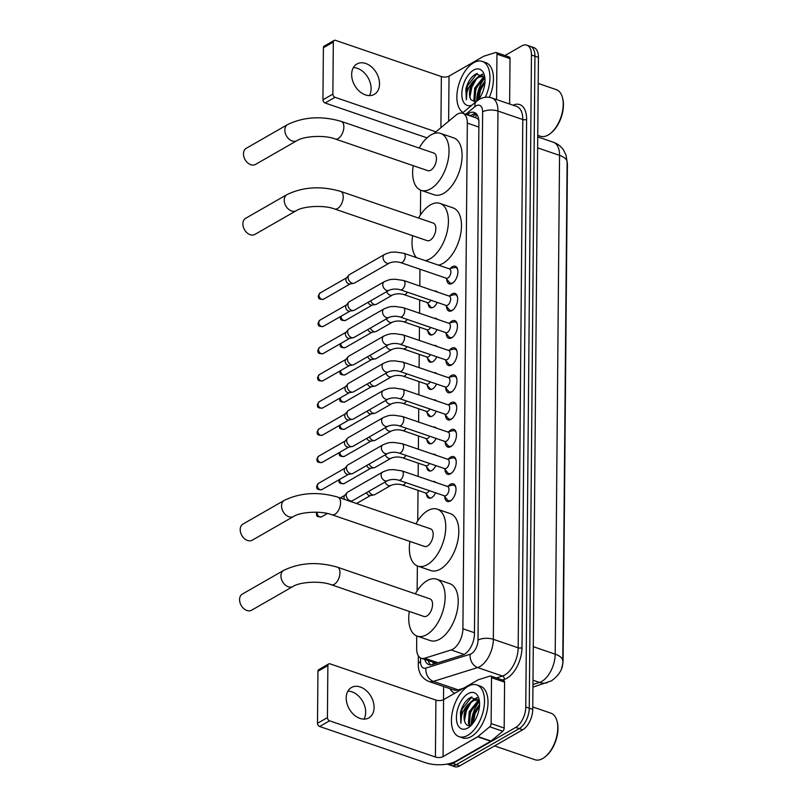 <?xml version="1.0" encoding="UTF-8"?>
<svg xmlns="http://www.w3.org/2000/svg" width="807" height="807" viewBox="0 0 807 807"><rect width="100%" height="100%" fill="white"/><g stroke="black" fill="none" stroke-linecap="round" stroke-linejoin="round"><path stroke-width="1.21" d="M437.253 302.413A8.756 4.731 108.9 0 1 433.278 307.296A8.756 4.731 108.9 0 1 430.514 307.719A8.756 4.731 108.9 0 1 428.134 303.886M437.011 329.609A8.756 4.731 108.9 0 1 433.046 334.491A8.756 4.731 108.9 0 1 430.282 334.915A8.756 4.731 108.9 0 1 427.902 331.082M436.779 356.805A8.756 4.731 108.9 0 1 432.804 361.687A8.756 4.731 108.9 0 1 430.04 362.111A8.756 4.731 108.9 0 1 427.66 358.278M436.537 384.001A8.756 4.731 108.9 0 1 432.572 388.893A8.756 4.731 108.9 0 1 429.808 389.317A8.756 4.731 108.9 0 1 427.428 385.474M436.305 411.207A8.756 4.731 108.9 0 1 432.33 416.089A8.756 4.731 108.9 0 1 429.566 416.513A8.756 4.731 108.9 0 1 427.185 412.68M436.062 438.403A8.756 4.731 108.9 0 1 432.098 443.285A8.756 4.731 108.9 0 1 429.334 443.709A8.756 4.731 108.9 0 1 426.943 439.876M435.83 465.599A8.756 4.731 108.9 0 1 431.856 470.481A8.756 4.731 108.9 0 1 429.092 470.915A8.756 4.731 108.9 0 1 426.711 467.071M435.588 492.805A8.756 4.731 108.9 0 1 431.624 497.687A8.756 4.731 108.9 0 1 428.86 498.111A8.756 4.731 108.9 0 1 426.469 494.277M450.245 268.499A9.311 5.034 108.9 0 1 452.334 266.703A9.311 5.034 108.9 0 1 455.279 266.249A9.311 5.034 108.9 0 1 457.67 274.229A9.311 5.034 108.9 0 1 452.192 283.418A9.311 5.034 108.9 0 1 449.257 283.872A9.311 5.034 108.9 0 1 446.644 279.01M450.003 295.695A9.311 5.034 108.9 0 1 452.102 293.899A9.311 5.034 108.9 0 1 455.037 293.445A9.311 5.034 108.9 0 1 457.428 301.425A9.311 5.034 108.9 0 1 451.96 310.614A9.311 5.034 108.9 0 1 449.015 311.068A9.311 5.034 108.9 0 1 446.412 306.206M449.771 322.901A9.311 5.034 108.9 0 1 451.859 321.105A9.311 5.034 108.9 0 1 454.805 320.651A9.311 5.034 108.9 0 1 457.196 328.631A9.311 5.034 108.9 0 1 451.718 337.81A9.311 5.034 108.9 0 1 448.773 338.264A9.311 5.034 108.9 0 1 446.17 333.402M449.529 350.097A9.311 5.034 108.9 0 1 451.627 348.301A9.311 5.034 108.9 0 1 454.563 347.847A9.311 5.034 108.9 0 1 456.954 355.826A9.311 5.034 108.9 0 1 451.476 365.016A9.311 5.034 108.9 0 1 448.541 365.47A9.311 5.034 108.9 0 1 445.938 360.608M449.297 377.293A9.311 5.034 108.9 0 1 451.385 375.497A9.311 5.034 108.9 0 1 454.331 375.043A9.311 5.034 108.9 0 1 456.712 383.022A9.311 5.034 108.9 0 1 451.244 392.212A9.311 5.034 108.9 0 1 448.299 392.666A9.311 5.034 108.9 0 1 445.696 387.804M449.055 404.499A9.311 5.034 108.9 0 1 451.153 402.703A9.311 5.034 108.9 0 1 454.089 402.249A9.311 5.034 108.9 0 1 456.48 410.218A9.311 5.034 108.9 0 1 451.002 419.408A9.311 5.034 108.9 0 1 448.067 419.862A9.311 5.034 108.9 0 1 445.464 415M448.823 431.695A9.311 5.034 108.9 0 1 450.911 429.899A9.311 5.034 108.9 0 1 453.857 429.445A9.311 5.034 108.9 0 1 456.237 437.424A9.311 5.034 108.9 0 1 450.77 446.614A9.311 5.034 108.9 0 1 447.824 447.068A9.311 5.034 108.9 0 1 445.222 442.206M448.581 458.89A9.311 5.034 108.9 0 1 450.679 457.095A9.311 5.034 108.9 0 1 453.615 456.641A9.311 5.034 108.9 0 1 456.005 464.62A9.311 5.034 108.9 0 1 450.528 473.81A9.311 5.034 108.9 0 1 447.592 474.264A9.311 5.034 108.9 0 1 444.99 469.402M448.349 486.086A9.311 5.034 108.9 0 1 450.437 484.291A9.311 5.034 108.9 0 1 453.383 483.847A9.311 5.034 108.9 0 1 455.763 491.816A9.311 5.034 108.9 0 1 450.296 501.006A9.311 5.034 108.9 0 1 447.35 501.46A9.311 5.034 108.9 0 1 444.748 496.598M416.745 635.946L416.644 648.414A16.412 8.867 -71.1 0 0 421.254 658.25A16.412 8.867 -71.1 0 0 424.714 658.219L451.133 649.958A16.412 8.867 -71.1 0 0 452.848 649.201A16.412 8.867 -71.1 0 0 462.905 628.774L467.324 123.108A16.412 8.867 -71.1 0 0 462.704 113.273A16.412 8.867 -71.1 0 0 455.794 115.29L433.823 133.589M476.574 118.094L477.794 119.053A16.412 8.867 108.9 0 1 478.854 120.465M561.591 668.105A14.768 7.979 -71.1 0 0 563.094 660.065L567.422 165.183A14.768 7.979 -71.1 0 0 567.119 161.814M421.254 658.25L436.365 663.273M420.639 190.159L420.427 215.035M419.953 269.205L419.801 286.031M419.68 299.962L419.569 313.227M419.448 327.168L419.327 340.433M419.206 354.364L419.085 367.629M418.964 381.56L418.853 394.825M418.732 408.756L418.611 422.031M418.49 435.962L418.379 449.227M418.258 463.157L418.137 476.423M418.016 490.353L417.754 520.797M417.36 565.939L417.138 590.815M432.956 481.486A8.756 4.731 108.9 0 1 434.519 481.547A8.756 4.731 108.9 0 1 435.8 482.465M433.188 454.291A8.756 4.731 108.9 0 1 434.761 454.351A8.756 4.731 108.9 0 1 436.032 455.269M433.43 427.095A8.756 4.731 108.9 0 1 434.993 427.145A8.756 4.731 108.9 0 1 436.274 428.063M433.662 399.899A8.756 4.731 108.9 0 1 435.235 399.949A8.756 4.731 108.9 0 1 436.506 400.867M433.904 372.693A8.756 4.731 108.9 0 1 435.467 372.753A8.756 4.731 108.9 0 1 436.748 373.671M434.136 345.497A8.756 4.731 108.9 0 1 435.709 345.557A8.756 4.731 108.9 0 1 436.98 346.465M434.378 318.301A8.756 4.731 108.9 0 1 435.941 318.351A8.756 4.731 108.9 0 1 437.223 319.269M434.61 291.095A8.756 4.731 108.9 0 1 436.183 291.156A8.756 4.731 108.9 0 1 437.455 292.073M504.99 55.532L521.655 45.969A16.412 8.867 108.9 0 1 526.84 45.172L530.33 46.362A16.412 8.867 108.9 0 1 534.94 56.197L529.251 708.193A16.412 8.867 108.9 0 1 519.194 728.61L456.318 764.663A16.412 8.867 108.9 0 1 451.133 765.46A16.412 8.867 108.9 0 0 456.318 764.663L519.194 728.61A16.412 8.867 108.9 0 0 529.251 708.193L534.94 56.197A16.412 8.867 108.9 0 0 530.33 46.362L533.81 47.563A16.412 8.867 108.9 0 1 538.43 57.398L532.741 709.383A16.412 8.867 108.9 0 1 522.684 729.8L459.808 765.853A16.412 8.867 108.9 0 1 454.623 766.65L447.653 764.269A16.412 8.867 108.9 0 1 447.189 764.078M424.775 659.45A16.412 8.867 -71.1 0 0 428.84 664.575A16.412 8.867 -71.1 0 0 432.3 664.544L462.673 655.052A16.412 8.867 -71.1 0 0 464.398 654.285A16.412 8.867 -71.1 0 0 474.455 633.868L478.914 122.301A16.412 8.867 -71.1 0 0 474.304 112.466A16.412 8.867 -71.1 0 0 467.394 114.473L467.051 114.765M476.735 101.157A21.88 11.823 108.9 0 1 484.765 78.087A21.88 11.823 108.9 0 0 476.735 101.157M471.298 725.17A21.88 11.823 108.9 0 1 479.318 701.596A21.88 11.823 108.9 0 0 471.298 725.17M526.84 45.172A16.412 8.867 108.9 0 1 531.46 55.007L525.771 706.993A16.412 8.867 108.9 0 1 515.713 727.42L452.838 763.472A16.412 8.867 108.9 0 1 447.653 764.269M443.517 699.699L443.628 686.505M470.531 115.956L470.874 115.663A16.412 8.867 108.9 0 1 475.928 113.394M430.696 664.837A16.412 8.867 108.9 0 1 428.265 660.651M347.908 691.105A17.502 12.549 -119.8 0 1 365.682 712.288A17.502 12.549 -119.8 0 1 363.977 719.128M346.203 697.934A17.502 12.549 60.2 0 0 354.041 714.851A17.502 12.549 60.2 0 0 368.849 717.897A17.502 12.549 60.2 0 0 374.085 707.477A17.502 12.549 60.2 0 0 366.247 690.56A17.502 12.549 60.2 0 0 351.438 687.524A17.502 12.549 60.2 0 0 346.203 697.934M491.513 677.668A2.734 1.473 -71.1 0 0 490.747 676.034L503.81 680.503A2.734 1.473 108.9 0 1 504.587 682.137L491.513 677.668L491.12 723.576L504.183 728.045A2.734 1.473 108.9 0 1 502.791 731.243L491.039 741.038A2.734 1.473 108.9 0 1 490.757 741.24L456.147 761.082A21.88 9.644 0.5 0 1 425.491 762.706L319.653 726.502A2.734 1.957 -119.8 0 1 317.494 723.304L327.42 717.615A2.734 1.957 60.2 0 0 329.579 720.812L435.417 757.016A5.467 2.411 -179.5 0 0 443.083 756.613L477.683 736.771A2.734 1.473 -71.1 0 0 477.976 736.569L489.728 726.774A2.734 1.473 -71.1 0 0 491.12 723.576M504.587 682.137L504.183 728.045M490.747 676.034A2.734 1.473 -71.1 0 0 490.172 676.034L478.47 679.696A2.734 1.473 -71.1 0 0 478.188 679.817L443.578 699.659A5.467 2.411 -179.5 0 1 435.911 700.062L330.073 663.858A2.734 1.957 60.2 0 0 328.691 663.939A2.734 1.957 60.2 0 0 327.874 665.573L317.948 671.263L317.494 723.304M317.948 671.263A2.734 1.957 -119.8 0 1 318.765 669.639L328.691 663.939M327.874 665.573L327.42 717.615M532.761 706.962L550.858 713.146A24.613 13.295 108.9 0 1 557.072 721.347L557.314 722.315A23.524 12.71 108.9 0 1 545.643 756.441L544.856 757.067A24.613 13.295 108.9 0 1 542.697 758.53A24.613 13.295 108.9 0 1 534.92 759.73L494.56 745.92M557.072 721.347A24.613 13.295 108.9 0 1 544.856 757.067M468.191 686.263A27.347 14.778 108.9 0 1 476.826 684.931A27.347 14.778 108.9 0 1 483.837 708.375A27.347 14.778 108.9 0 1 467.757 735.359A27.347 14.778 108.9 0 1 459.122 736.69A27.347 14.778 108.9 0 1 452.112 713.257A27.347 14.778 108.9 0 1 468.191 686.263M476.826 684.931L480.316 686.132A27.347 14.778 108.9 0 1 487.327 709.565A27.347 14.778 108.9 0 1 471.248 736.559A27.347 14.778 108.9 0 1 462.613 737.88L459.122 736.69M469.805 725.644L468.433 723.687L469.26 711.663L477.209 701.666L479.358 700.94L470.652 697.369C465.851 700.113 462.441 705.116 460.434 712.399L460.888 723.284C460.303 717.03 462.603 710.856 467.788 704.783A13.679 7.384 108.9 0 0 465.457 723.173C466.91 725.786 469.018 726.371 471.792 724.918M467.828 727.995A19.146 10.34 108.9 0 1 456.399 717.453A19.146 10.34 108.9 0 1 468.131 693.627A19.146 10.34 108.9 0 1 479.015 699.074A19.146 10.34 108.9 0 1 469.513 726.855A19.146 10.34 108.9 0 1 467.828 727.995M479.439 701.555L478.299 702.04L470.35 712.026L469.523 724.061L470.39 725.513M479.489 705.893L474.708 713.519L473.225 722.941M479.55 704.481L473.618 713.146L472.398 724M479.005 700.153L477.552 699.639L472.852 700.173L467.788 704.783M478.087 699.861L473.941 700.547C467.031 703.563 462.129 718.079 465.457 723.173M479.217 700.597L477.552 699.639M478.854 700.315L476.766 701.898M477.028 697.662L472.408 700.415M479.408 705.974L475.071 713.731L473.265 722.89M479.227 700.617L478.45 701.152M475.051 704.491L470.723 712.248L468.907 721.72M477.341 697.924L474.092 699.659M470.703 702.998L466.365 710.755L464.55 720.227M471.813 696.905L462.007 709.262L460.888 723.284M242.362 594.063A9.301 6.668 60.2 0 0 239.578 599.601A9.301 6.668 60.2 0 0 243.744 608.589A9.301 6.668 60.2 0 0 251.613 610.203L292.981 586.487A9.301 6.668 -119.8 0 1 285.113 584.873A9.301 6.668 -119.8 0 1 280.947 575.885A9.301 6.668 -119.8 0 1 283.731 570.347L242.362 594.063M292.981 586.487C299.639 581.978 320.47 580.505 331.334 584.772L423.927 616.447A9.301 5.024 -71.1 0 0 426.863 615.993A9.301 5.024 -71.1 0 0 432.33 606.814A9.301 5.024 -71.1 0 0 429.949 598.855L337.356 567.17C317.877 561.521 300.002 562.58 283.731 570.347M415.323 593.851A30.091 16.251 108.9 0 1 427.175 580.647A30.091 16.251 108.9 0 1 436.678 579.184A30.091 16.251 108.9 0 1 444.385 604.957A30.091 16.251 108.9 0 1 426.701 634.655A30.091 16.251 108.9 0 1 417.199 636.118A30.091 16.251 108.9 0 1 409.3 611.444M436.678 579.184L449.741 583.653A30.091 16.251 108.9 0 1 457.458 609.426A30.091 16.251 108.9 0 1 439.775 639.124A30.091 16.251 108.9 0 1 430.272 640.587L417.199 636.118M242.978 524.056A9.301 6.668 60.2 0 0 240.193 529.594A9.301 6.668 60.2 0 0 244.36 538.582A9.301 6.668 60.2 0 0 252.228 540.196L293.587 516.48A9.301 6.668 -119.8 0 1 285.728 514.866A9.301 6.668 -119.8 0 1 281.562 505.878A9.301 6.668 -119.8 0 1 284.336 500.34L242.978 524.056M293.587 516.48C300.244 511.971 321.075 510.498 331.939 514.765L424.543 546.44A9.301 5.024 -71.1 0 0 427.478 545.986A9.301 5.024 -71.1 0 0 432.945 536.806A9.301 5.024 -71.1 0 0 430.565 528.837L337.962 497.162C318.493 491.503 300.618 492.563 284.336 500.34M415.938 523.834A30.091 16.251 108.9 0 1 427.791 510.639A30.091 16.251 108.9 0 1 437.293 509.177A30.091 16.251 108.9 0 1 445 534.95A30.091 16.251 108.9 0 1 427.317 564.638A30.091 16.251 108.9 0 1 417.814 566.111A30.091 16.251 108.9 0 1 409.916 541.436M437.293 509.177L450.356 513.645A30.091 16.251 108.9 0 1 458.063 539.419A30.091 16.251 108.9 0 1 440.38 569.106A30.091 16.251 108.9 0 1 430.877 570.579L417.814 566.111M245.641 218.294A9.301 6.668 60.2 0 0 242.867 223.821A9.301 6.668 60.2 0 0 247.023 232.809A9.301 6.668 60.2 0 0 254.891 234.423L296.26 210.708A9.301 6.668 -119.8 0 1 288.392 209.094A9.301 6.668 -119.8 0 1 284.225 200.106A9.301 6.668 -119.8 0 1 287.01 194.578L245.641 218.294M296.26 210.708C302.918 206.199 323.748 204.736 334.612 208.993L427.206 240.668A9.301 5.024 -71.1 0 0 430.141 240.224A9.301 5.024 -71.1 0 0 435.609 231.044A9.301 5.024 -71.1 0 0 433.228 223.075L340.635 191.4C321.156 185.741 303.281 186.8 287.01 194.578M418.601 218.072A30.091 16.251 108.9 0 1 430.454 204.867A30.091 16.251 108.9 0 1 439.956 203.404A30.091 16.251 108.9 0 1 447.663 229.188A30.091 16.251 108.9 0 1 429.98 258.876A30.091 16.251 108.9 0 1 425.339 260.641M439.956 203.404L453.02 207.873A30.091 16.251 108.9 0 1 460.736 233.657A30.091 16.251 108.9 0 1 443.053 263.344A30.091 16.251 108.9 0 1 438.403 265.12M416.452 257.604A30.091 16.251 108.9 0 1 412.579 235.664M246.256 148.286A9.301 6.668 60.2 0 0 243.472 153.814A9.301 6.668 60.2 0 0 247.638 162.802A9.301 6.668 60.2 0 0 255.506 164.416L296.865 140.7A9.301 6.668 -119.8 0 1 289.007 139.086A9.301 6.668 -119.8 0 1 284.841 130.098A9.301 6.668 -119.8 0 1 287.615 124.56L246.256 148.286M296.865 140.7C303.523 136.191 324.353 134.719 335.218 138.986L427.821 170.66A9.301 5.024 -71.1 0 0 430.756 170.206A9.301 5.024 -71.1 0 0 436.224 161.027A9.301 5.024 -71.1 0 0 433.843 153.068L341.24 121.393C321.771 115.734 303.896 116.793 287.615 124.56M419.216 148.064A30.091 16.251 108.9 0 1 431.069 134.86A30.091 16.251 108.9 0 1 440.572 133.397A30.091 16.251 108.9 0 1 448.278 159.171A30.091 16.251 108.9 0 1 430.595 188.868A30.091 16.251 108.9 0 1 421.093 190.331A30.091 16.251 108.9 0 1 413.194 165.657M440.572 133.397L453.635 137.866A30.091 16.251 108.9 0 1 461.342 163.639A30.091 16.251 108.9 0 1 443.658 193.337A30.091 16.251 108.9 0 1 434.156 194.8L421.093 190.331M444.001 495.68L447.381 499.846A8.201 4.428 -71.1 0 0 448.581 500.713A8.201 4.428 -71.1 0 0 451.174 500.31A8.201 4.428 -71.1 0 0 451.557 500.068M455.854 487.519A8.201 4.428 -71.1 0 0 453.897 485.189A8.201 4.428 -71.1 0 0 452.404 485.138L447.189 486.359M445.968 495.579A4.923 2.663 -71.1 0 0 448.863 490.717A4.923 2.663 -71.1 0 0 447.603 486.5L401.957 470.885A4.923 2.663 -71.1 0 1 403.339 473.568A4.923 2.663 -71.1 0 1 400.322 479.963A4.923 2.663 -71.1 0 1 398.769 480.205L444.415 495.821A4.923 2.663 -71.1 0 0 445.968 495.579M382.589 472.095A4.923 3.531 -119.8 0 0 381.126 474.748A4.923 3.531 -119.8 0 0 381.116 475.02A4.923 3.531 -119.8 0 0 383.325 479.782A4.923 3.531 -119.8 0 0 387.481 480.629L352.609 500.633A4.923 3.531 -119.8 0 1 351.741 500.935A4.923 3.531 -119.8 0 1 350.117 500.784A4.923 3.531 -119.8 0 1 346.233 495.024A4.923 3.531 -119.8 0 1 347 492.684A4.923 3.531 -119.8 0 1 347.706 492.088L382.589 472.095C390.285 468.817 389.811 470.098 393.413 469.593L401.957 470.885M344.579 499.432A3.551 2.552 -119.8 0 1 344.014 497.294A3.551 2.552 -119.8 0 1 344.569 495.599L347 492.684M444.243 468.484L447.613 472.64A8.201 4.428 -71.1 0 0 448.823 473.517A8.201 4.428 -71.1 0 0 451.416 473.114A8.201 4.428 -71.1 0 0 451.799 472.872M456.086 460.313A8.201 4.428 -71.1 0 0 454.129 457.983A8.201 4.428 -71.1 0 0 452.646 457.942L447.431 459.163M446.21 468.383A4.923 2.663 -71.1 0 0 449.106 463.521A4.923 2.663 -71.1 0 0 447.845 459.304L402.199 443.689A4.923 2.663 -71.1 0 1 403.581 446.362A4.923 2.663 -71.1 0 1 400.565 452.767A4.923 2.663 -71.1 0 1 399.011 453.009L444.657 468.625A4.923 2.663 -71.1 0 0 446.21 468.383M382.821 444.889A4.923 3.531 -119.8 0 0 381.368 447.552A4.923 3.531 -119.8 0 0 381.358 447.824A4.923 3.531 -119.8 0 0 383.557 452.576A4.923 3.531 -119.8 0 0 387.723 453.433L352.841 473.437A4.923 3.531 -119.8 0 1 351.973 473.739A4.923 3.531 -119.8 0 1 350.359 473.578A4.923 3.531 -119.8 0 1 346.475 467.818A4.923 3.531 -119.8 0 1 347.242 465.488A4.923 3.531 -119.8 0 1 347.948 464.893L382.821 444.889C390.527 441.611 390.053 442.902 393.655 442.397L402.199 443.689M351.973 473.739L348.231 474.365A3.551 2.552 -119.8 0 1 347.06 474.254A3.551 2.552 -119.8 0 1 344.256 470.088A3.551 2.552 -119.8 0 1 344.811 468.403L347.242 465.488M444.475 441.278L447.855 445.444A8.201 4.428 -71.1 0 0 449.055 446.311A8.201 4.428 -71.1 0 0 451.648 445.918A8.201 4.428 -71.1 0 0 452.031 445.676M456.328 433.117A8.201 4.428 -71.1 0 0 454.371 430.787A8.201 4.428 -71.1 0 0 452.878 430.736L447.663 431.967M446.442 441.187A4.923 2.663 -71.1 0 0 449.338 436.325A4.923 2.663 -71.1 0 0 448.077 432.108L402.431 416.493A4.923 2.663 -71.1 0 1 403.813 419.166A4.923 2.663 -71.1 0 1 400.807 425.571A4.923 2.663 -71.1 0 1 399.243 425.803L444.889 441.419A4.923 2.663 -71.1 0 0 446.442 441.187M383.063 417.693A4.923 3.531 -119.8 0 0 381.6 420.346A4.923 3.531 -119.8 0 0 381.59 420.629A4.923 3.531 -119.8 0 0 383.799 425.38A4.923 3.531 -119.8 0 0 387.955 426.237L353.083 446.231A4.923 3.531 -119.8 0 1 352.215 446.543A4.923 3.531 -119.8 0 1 350.591 446.382A4.923 3.531 -119.8 0 1 346.707 440.622A4.923 3.531 -119.8 0 1 347.474 438.282A4.923 3.531 -119.8 0 1 348.18 437.697L383.063 417.693C390.759 414.415 390.285 415.696 393.887 415.202L402.431 416.493M352.215 446.543L348.463 447.169A3.551 2.552 -119.8 0 1 347.292 447.048A3.551 2.552 -119.8 0 1 344.488 442.892A3.551 2.552 -119.8 0 1 345.043 441.207L347.474 438.282M444.718 414.082L448.087 418.248A8.201 4.428 -71.1 0 0 449.297 419.115A8.201 4.428 -71.1 0 0 451.89 418.722A8.201 4.428 -71.1 0 0 452.273 418.47M456.57 405.921A8.201 4.428 -71.1 0 0 454.603 403.591A8.201 4.428 -71.1 0 0 453.12 403.54L447.905 404.761M446.685 413.981A4.923 2.663 -71.1 0 0 449.58 409.129A4.923 2.663 -71.1 0 0 448.319 404.902L402.673 389.297A4.923 2.663 -71.1 0 1 404.055 391.97A4.923 2.663 -71.1 0 1 401.039 398.365A4.923 2.663 -71.1 0 1 399.485 398.608L445.131 414.223A4.923 2.663 -71.1 0 0 446.685 413.981M383.295 390.497A4.923 3.531 -119.8 0 0 381.842 393.15A4.923 3.531 -119.8 0 0 381.832 393.423A4.923 3.531 -119.8 0 0 384.031 398.184A4.923 3.531 -119.8 0 0 388.197 399.041L353.315 419.035A4.923 3.531 -119.8 0 1 352.447 419.337A4.923 3.531 -119.8 0 1 350.833 419.186A4.923 3.531 -119.8 0 1 346.949 413.426A4.923 3.531 -119.8 0 1 347.716 411.086A4.923 3.531 -119.8 0 1 348.422 410.491L383.295 390.497C391.002 387.219 390.527 388.5 394.129 387.996L402.673 389.297M352.447 419.337L348.705 419.973A3.551 2.552 -119.8 0 1 347.535 419.852A3.551 2.552 -119.8 0 1 344.73 415.696A3.551 2.552 -119.8 0 1 345.285 414.001L347.716 411.086M444.95 386.886L448.329 391.042A8.201 4.428 -71.1 0 0 449.529 391.92A8.201 4.428 -71.1 0 0 452.122 391.516A8.201 4.428 -71.1 0 0 452.505 391.274M456.802 378.725A8.201 4.428 -71.1 0 0 454.845 376.395A8.201 4.428 -71.1 0 0 453.352 376.344L448.137 377.565M446.927 386.785A4.923 2.663 -71.1 0 0 449.812 381.923A4.923 2.663 -71.1 0 0 448.551 377.706L402.905 362.091A4.923 2.663 -71.1 0 1 404.287 364.774A4.923 2.663 -71.1 0 1 401.281 371.17A4.923 2.663 -71.1 0 1 399.717 371.412L445.363 387.027A4.923 2.663 -71.1 0 0 446.927 386.785M383.537 363.291A4.923 3.531 -119.8 0 0 382.074 365.954A4.923 3.531 -119.8 0 0 382.064 366.227A4.923 3.531 -119.8 0 0 384.273 370.988A4.923 3.531 -119.8 0 0 388.439 371.835L353.557 391.839A4.923 3.531 -119.8 0 1 352.689 392.141A4.923 3.531 -119.8 0 1 351.065 391.98A4.923 3.531 -119.8 0 1 347.181 386.22A4.923 3.531 -119.8 0 1 347.948 383.89A4.923 3.531 -119.8 0 1 348.654 383.295L383.537 363.291C391.234 360.013 390.759 361.304 394.361 360.8L402.905 362.091M352.689 392.141L348.937 392.767A3.551 2.552 -119.8 0 1 347.767 392.656A3.551 2.552 -119.8 0 1 344.962 388.49A3.551 2.552 -119.8 0 1 345.517 386.805L347.948 383.89M445.192 359.68L448.561 363.846A8.201 4.428 -71.1 0 0 449.771 364.724A8.201 4.428 -71.1 0 0 452.364 364.32A8.201 4.428 -71.1 0 0 452.747 364.078M457.044 351.519A8.201 4.428 -71.1 0 0 455.077 349.189A8.201 4.428 -71.1 0 0 453.595 349.138L448.379 350.369M447.159 359.589A4.923 2.663 -71.1 0 0 450.054 354.727A4.923 2.663 -71.1 0 0 448.793 350.51L403.147 334.895A4.923 2.663 -71.1 0 1 404.529 337.568A4.923 2.663 -71.1 0 1 401.513 343.974A4.923 2.663 -71.1 0 1 399.959 344.216L445.605 359.821A4.923 2.663 -71.1 0 0 447.159 359.589M383.779 336.095A4.923 3.531 -119.8 0 0 382.316 338.748A4.923 3.531 -119.8 0 0 382.306 339.031A4.923 3.531 -119.8 0 0 384.505 343.782A4.923 3.531 -119.8 0 0 388.671 344.639L353.789 364.633A4.923 3.531 -119.8 0 1 352.921 364.946A4.923 3.531 -119.8 0 1 351.307 364.784A4.923 3.531 -119.8 0 1 347.424 359.024A4.923 3.531 -119.8 0 1 348.19 356.694A4.923 3.531 -119.8 0 1 348.896 356.099L383.779 336.095C391.476 332.817 391.002 334.098 394.603 333.604L403.147 334.895M352.921 364.946L349.179 365.571A3.551 2.552 -119.8 0 1 348.009 365.45A3.551 2.552 -119.8 0 1 345.204 361.294A3.551 2.552 -119.8 0 1 345.759 359.609L348.19 356.694M445.424 332.484L448.803 336.65A8.201 4.428 -71.1 0 0 450.003 337.518A8.201 4.428 -71.1 0 0 452.596 337.124A8.201 4.428 -71.1 0 0 452.979 336.882M457.276 324.323A8.201 4.428 -71.1 0 0 455.319 321.993A8.201 4.428 -71.1 0 0 453.827 321.943L448.611 323.173M447.401 332.383A4.923 2.663 -71.1 0 0 450.286 327.531A4.923 2.663 -71.1 0 0 449.025 323.314L403.379 307.699A4.923 2.663 -71.1 0 1 404.761 310.372A4.923 2.663 -71.1 0 1 401.755 316.778A4.923 2.663 -71.1 0 1 400.201 317.01L445.837 332.625A4.923 2.663 -71.1 0 0 447.401 332.383M384.011 308.899A4.923 3.531 -119.8 0 0 382.548 311.552A4.923 3.531 -119.8 0 0 382.538 311.825A4.923 3.531 -119.8 0 0 384.747 316.586A4.923 3.531 -119.8 0 0 388.913 317.444L354.031 337.437A4.923 3.531 -119.8 0 1 353.163 337.75A4.923 3.531 -119.8 0 1 351.539 337.588A4.923 3.531 -119.8 0 1 347.666 331.828A4.923 3.531 -119.8 0 1 348.432 329.488A4.923 3.531 -119.8 0 1 349.128 328.893L384.011 308.899C391.708 305.621 391.234 306.902 394.845 306.398L403.379 307.699M353.163 337.75L349.411 338.375A3.551 2.552 -119.8 0 1 348.241 338.254A3.551 2.552 -119.8 0 1 345.436 334.098A3.551 2.552 -119.8 0 1 345.991 332.413L348.432 329.488M445.666 305.288L449.035 309.454A8.201 4.428 -71.1 0 0 450.245 310.322A8.201 4.428 -71.1 0 0 452.838 309.918A8.201 4.428 -71.1 0 0 453.221 309.676M457.519 297.127A8.201 4.428 -71.1 0 0 455.552 294.797A8.201 4.428 -71.1 0 0 454.069 294.747L448.853 295.967M447.633 305.187A4.923 2.663 -71.1 0 0 450.528 300.325A4.923 2.663 -71.1 0 0 449.267 296.108L403.621 280.493A4.923 2.663 -71.1 0 1 405.003 283.176A4.923 2.663 -71.1 0 1 401.987 289.572A4.923 2.663 -71.1 0 1 400.433 289.814L446.079 305.429A4.923 2.663 -71.1 0 0 447.633 305.187M384.253 281.704A4.923 3.531 -119.8 0 0 382.79 284.357A4.923 3.531 -119.8 0 0 382.78 284.629A4.923 3.531 -119.8 0 0 384.979 289.39A4.923 3.531 -119.8 0 0 389.145 290.238L354.263 310.241A4.923 3.531 -119.8 0 1 353.395 310.544A4.923 3.531 -119.8 0 1 351.781 310.382A4.923 3.531 -119.8 0 1 347.898 304.632A4.923 3.531 -119.8 0 1 348.664 302.292A4.923 3.531 -119.8 0 1 349.37 301.697L384.253 281.704C391.95 278.425 391.476 279.706 395.077 279.202L403.621 280.493M353.395 310.544L349.653 311.169A3.551 2.552 -119.8 0 1 348.483 311.058A3.551 2.552 -119.8 0 1 345.678 306.902A3.551 2.552 -119.8 0 1 346.233 305.207L348.664 302.292M445.898 278.082L449.277 282.248A8.201 4.428 -71.1 0 0 450.477 283.126A8.201 4.428 -71.1 0 0 453.07 282.722A8.201 4.428 -71.1 0 0 453.453 282.48M457.751 269.921A8.201 4.428 -71.1 0 0 455.794 267.591A8.201 4.428 -71.1 0 0 454.301 267.541L449.085 268.771M447.875 277.991A4.923 2.663 -71.1 0 0 450.77 273.129A4.923 2.663 -71.1 0 0 449.499 268.913L403.863 253.297A4.923 2.663 -71.1 0 1 405.235 255.97A4.923 2.663 -71.1 0 1 402.229 262.376A4.923 2.663 -71.1 0 1 400.675 262.618L446.321 278.233A4.923 2.663 -71.1 0 0 447.875 277.991M384.485 254.498A4.923 3.531 -119.8 0 0 383.022 257.161A4.923 3.531 -119.8 0 0 383.012 257.433A4.923 3.531 -119.8 0 0 385.221 262.184A4.923 3.531 -119.8 0 0 389.388 263.042L354.505 283.045A4.923 3.531 -119.8 0 1 353.637 283.348A4.923 3.531 -119.8 0 1 352.013 283.186A4.923 3.531 -119.8 0 1 348.14 277.426A4.923 3.531 -119.8 0 1 348.906 275.096A4.923 3.531 -119.8 0 1 349.602 274.501L384.485 254.498C392.192 251.219 391.708 252.51 395.319 252.006L403.863 253.297M353.637 283.348L349.885 283.973A3.551 2.552 -119.8 0 1 348.715 283.862A3.551 2.552 -119.8 0 1 345.91 279.696A3.551 2.552 -119.8 0 1 346.465 278.012L348.906 275.096M385.02 482.041A4.923 3.531 -119.8 0 0 390.931 485.38C394.482 483.958 398.244 483.817 402.219 484.957L425.743 492.996A4.923 2.663 -71.1 0 0 427.296 492.754A4.923 2.663 -71.1 0 0 429.223 490.626M390.931 485.38L374.852 494.6A4.923 3.531 -119.8 0 1 373.984 494.913A4.923 3.531 -119.8 0 1 372.36 494.752A4.923 3.531 -119.8 0 1 368.94 491.261M373.984 494.913L370.231 495.538A3.551 2.552 -119.8 0 1 369.061 495.417A3.551 2.552 -119.8 0 1 366.499 492.663M425.329 492.855L428.699 497.021A8.201 4.428 -71.1 0 0 429.899 497.889A8.201 4.428 -71.1 0 0 430.928 498.01M385.262 454.845A4.923 3.531 -119.8 0 0 391.173 458.184C394.724 456.762 398.487 456.621 402.461 457.751L425.975 465.8A4.923 2.663 -71.1 0 0 427.528 465.558A4.923 2.663 -71.1 0 0 429.455 463.42M391.173 458.184L375.084 467.404A4.923 3.531 -119.8 0 1 374.216 467.707A4.923 3.531 -119.8 0 1 372.602 467.546A4.923 3.531 -119.8 0 1 369.182 464.065M374.216 467.707L370.474 468.332A3.551 2.552 -119.8 0 1 369.303 468.221A3.551 2.552 -119.8 0 1 366.741 465.468M425.561 465.659L428.931 469.825A8.201 4.428 -71.1 0 0 430.141 470.693A8.201 4.428 -71.1 0 0 431.17 470.814M385.494 427.649A4.923 3.531 -119.8 0 0 391.405 430.978C394.956 429.566 398.719 429.425 402.693 430.555L426.217 438.605A4.923 2.663 -71.1 0 0 427.771 438.362A4.923 2.663 -71.1 0 0 429.697 436.224M391.405 430.978L375.326 440.198A4.923 3.531 -119.8 0 1 374.458 440.511A4.923 3.531 -119.8 0 1 372.834 440.35A4.923 3.531 -119.8 0 1 369.414 436.869M374.458 440.511L370.706 441.136A3.551 2.552 -119.8 0 1 369.535 441.015A3.551 2.552 -119.8 0 1 366.973 438.262M425.803 438.453L429.173 442.619A8.201 4.428 -71.1 0 0 430.383 443.497A8.201 4.428 -71.1 0 0 431.402 443.618M385.736 400.443A4.923 3.531 -119.8 0 0 391.647 403.782C395.198 402.36 398.961 402.219 402.935 403.359L426.449 411.399A4.923 2.663 -71.1 0 0 428.003 411.156A4.923 2.663 -71.1 0 0 429.929 409.028M391.647 403.782L375.558 413.002A4.923 3.531 -119.8 0 1 374.69 413.315A4.923 3.531 -119.8 0 1 373.076 413.154A4.923 3.531 -119.8 0 1 369.656 409.674M374.69 413.315L370.948 413.941A3.551 2.552 -119.8 0 1 369.777 413.82A3.551 2.552 -119.8 0 1 367.215 411.066M426.035 411.257L429.415 415.423A8.201 4.428 -71.1 0 0 430.615 416.291A8.201 4.428 -71.1 0 0 431.644 416.412M385.968 373.248A4.923 3.531 -119.8 0 0 391.879 376.587C395.43 375.164 399.193 375.023 403.167 376.153L426.691 384.203A4.923 2.663 -71.1 0 0 428.245 383.961A4.923 2.663 -71.1 0 0 430.171 381.822M391.879 376.587L375.8 385.807A4.923 3.531 -119.8 0 1 374.932 386.109A4.923 3.531 -119.8 0 1 373.308 385.948A4.923 3.531 -119.8 0 1 369.888 382.468M374.932 386.109L371.18 386.735A3.551 2.552 -119.8 0 1 370.01 386.624A3.551 2.552 -119.8 0 1 367.447 383.87M426.278 384.061L429.647 388.228A8.201 4.428 -71.1 0 0 430.857 389.095A8.201 4.428 -71.1 0 0 431.876 389.216M386.21 346.052A4.923 3.531 -119.8 0 0 392.121 349.381C395.672 347.968 399.435 347.827 403.409 348.957L426.923 357.007A4.923 2.663 -71.1 0 0 428.477 356.765A4.923 2.663 -71.1 0 0 430.403 354.626M392.121 349.381L376.032 358.611A4.923 3.531 -119.8 0 1 375.164 358.913A4.923 3.531 -119.8 0 1 373.55 358.752A4.923 3.531 -119.8 0 1 370.131 355.272M375.164 358.913L371.422 359.539A3.551 2.552 -119.8 0 1 370.252 359.428A3.551 2.552 -119.8 0 1 367.689 356.674M426.51 356.865L429.889 361.022A8.201 4.428 -71.1 0 0 431.089 361.899A8.201 4.428 -71.1 0 0 432.118 362.02M386.452 318.856A4.923 3.531 -119.8 0 0 392.353 322.185C395.904 320.772 399.667 320.621 403.641 321.761L427.165 329.801A4.923 2.663 -71.1 0 0 428.719 329.569A4.923 2.663 -71.1 0 0 430.645 327.43M392.353 322.185L376.274 331.405A4.923 3.531 -119.8 0 1 375.406 331.717A4.923 3.531 -119.8 0 1 373.782 331.556A4.923 3.531 -119.8 0 1 370.363 328.076M375.406 331.717L371.654 332.343A3.551 2.552 -119.8 0 1 370.484 332.222A3.551 2.552 -119.8 0 1 367.921 329.468M426.752 329.66L430.121 333.826A8.201 4.428 -71.1 0 0 431.331 334.693A8.201 4.428 -71.1 0 0 432.35 334.824M386.684 291.65A4.923 3.531 -119.8 0 0 392.595 294.989C396.146 293.566 399.909 293.425 403.883 294.555L427.397 302.605A4.923 2.663 -71.1 0 0 428.961 302.363A4.923 2.663 -71.1 0 0 430.877 300.234M392.595 294.989L376.516 304.209A4.923 3.531 -119.8 0 1 375.638 304.511A4.923 3.531 -119.8 0 1 374.024 304.36A4.923 3.531 -119.8 0 1 370.605 300.87M375.638 304.511L371.896 305.137A3.551 2.552 -119.8 0 1 370.726 305.026A3.551 2.552 -119.8 0 1 368.163 302.272M426.984 302.464L430.363 306.63A8.201 4.428 -71.1 0 0 431.563 307.497A8.201 4.428 -71.1 0 0 432.592 307.618M353.355 67.596A17.502 12.549 -119.8 0 1 371.119 88.78A17.502 12.549 -119.8 0 1 369.414 95.609M351.65 74.426A17.502 12.549 60.2 0 0 359.488 91.342A17.502 12.549 60.2 0 0 374.287 94.379A17.502 12.549 60.2 0 0 379.522 83.958A17.502 12.549 60.2 0 0 371.684 67.042A17.502 12.549 60.2 0 0 356.876 64.005A17.502 12.549 60.2 0 0 351.65 74.426M496.961 54.16A2.734 1.473 -71.1 0 0 496.184 52.516L509.257 56.984A2.734 1.473 108.9 0 1 510.024 58.629L496.961 54.16L496.557 99.564M510.024 58.629L509.631 104.032M427.014 137.856L325.09 102.993A2.734 1.957 -119.8 0 1 322.941 99.796L332.867 94.096A2.734 1.957 60.2 0 0 335.026 97.304L435.941 131.823M496.184 52.516A2.734 1.473 -71.1 0 0 495.609 52.526L483.907 56.177A2.734 1.473 -71.1 0 0 483.625 56.308L449.025 76.151A5.467 2.411 -179.5 0 1 441.358 76.554L335.52 40.35A2.734 1.957 60.2 0 0 334.138 40.431A2.734 1.957 60.2 0 0 333.321 42.055L323.395 47.754L322.941 99.796M323.395 47.754A2.734 1.957 -119.8 0 1 324.212 46.12L334.138 40.431M333.321 42.055L332.867 94.096M538.198 83.444L556.295 89.638A24.613 13.295 108.9 0 1 562.519 97.839L562.761 98.807A23.524 12.71 108.9 0 1 551.08 132.933L550.303 133.548A24.613 13.295 108.9 0 1 548.135 135.021A24.613 13.295 108.9 0 1 540.367 136.222L537.744 135.324M562.519 97.839A24.613 13.295 108.9 0 1 550.303 133.548M463.097 112.506A27.347 14.778 108.9 0 1 457.831 88.316A27.347 14.778 108.9 0 1 473.628 62.754A27.347 14.778 108.9 0 1 482.273 61.423A27.347 14.778 108.9 0 1 485.279 97.294M482.273 61.423L485.753 62.613A27.347 14.778 108.9 0 1 489.304 97.324M475.242 102.136L473.87 100.169L474.708 88.145L482.647 78.148L484.805 77.422L476.09 73.861C471.288 76.604 467.889 81.608 465.881 88.891L466.335 99.775C465.75 93.511 468.05 87.348 473.235 81.275A13.679 7.384 108.9 0 0 470.895 99.665L475.656 102.045M471.974 105.122A19.146 10.34 108.9 0 1 461.866 92.966A19.146 10.34 108.9 0 1 473.568 70.118A19.146 10.34 108.9 0 1 484.452 75.565A19.146 10.34 108.9 0 1 478.178 100.068M484.876 78.047L483.736 78.521L475.797 88.518L474.96 100.542L475.787 101.944M484.926 82.385L480.145 90.011L478.672 99.432M484.997 80.962L479.065 89.638L477.805 100.33M484.452 76.645L483 76.13L478.299 76.665L473.235 81.275M483.534 76.342L479.378 77.038C472.468 80.054 467.576 94.57 470.895 99.665M484.664 77.089L483 76.13M484.301 76.806L482.203 78.39M482.465 74.153L477.855 76.897M484.846 82.465L480.518 90.223L478.702 99.382M484.664 77.099L483.887 77.643M480.498 80.972L476.16 88.73L474.345 98.212M482.778 74.405L479.54 76.151M476.14 79.49L471.802 87.247L469.997 96.719M477.25 73.387L467.445 85.754L466.335 99.775M464.156 654.416L451.133 649.958M476.644 114.13A16.412 10.33 50.2 0 0 475.848 117.772M478.733 119.406A5.467 2.956 -71.1 0 0 477.794 119.053M432.996 662.265A16.412 12.841 72.6 0 0 433.278 664.242M474.466 632.728L462.905 628.774M438.009 662.759L424.714 658.219M478.874 127.062L467.324 123.108M532.953 684.477L539.5 682.429A21.88 11.823 -71.1 0 0 541.8 681.411A21.88 11.823 -71.1 0 0 555.206 654.184A19.146 8.443 0.5 0 1 562.772 660.994C563.276 668.357 559.503 674.965 551.474 680.836L532.933 687.14M547.368 682.631A19.146 14.98 72.6 0 1 539.5 682.429L532.993 680.2M533.286 646.689L555.206 654.184L559.554 155.378A21.88 11.823 -71.1 0 0 553.4 142.264C557.728 143.797 561.158 146.46 563.679 150.253L566.1 155.337L567.119 162.187A19.146 8.443 -179.5 0 0 559.554 155.378L537.633 147.873M538.43 57.398L531.46 55.007M532.741 709.383L525.771 706.993M522.684 729.8L515.713 727.42M459.808 765.853L452.838 763.472M420.568 657.957L420.538 661.548A10.945 5.911 -71.1 0 0 425.925 668.075L470.168 654.255A10.945 5.911 -71.1 0 0 471.318 653.741A10.945 5.911 -71.1 0 0 478.016 640.133L482.626 111.86A10.945 5.911 -71.1 0 0 476.1 105.838A10.945 5.911 -71.1 0 0 474.95 106.645L465.74 114.312M482.626 111.86A10.945 4.822 -179.5 0 1 497.959 111.053L493.349 639.315A21.88 11.823 108.9 0 1 479.943 666.542A21.88 11.823 108.9 0 1 477.643 667.56L502.468 676.054A21.88 11.823 -71.1 0 0 504.768 675.035A21.88 11.823 -71.1 0 0 518.175 647.809L522.785 119.537A21.88 11.823 -71.1 0 0 516.631 106.423L491.806 97.94A21.88 11.823 108.9 0 1 497.959 111.053L522.785 119.537A2.734 1.21 0.5 0 0 526.618 119.335L522.008 647.607A2.734 1.21 0.5 0 1 518.175 647.809L493.349 639.315A10.945 4.822 -179.5 0 0 478.016 640.133M491.806 97.94C487.509 96.588 483.363 97.052 479.368 99.332L476.655 101.218A10.945 6.88 50.2 0 0 474.95 106.645M522.008 647.607A24.613 13.295 108.9 0 1 506.927 678.233A24.613 13.295 108.9 0 1 504.335 679.383L502.358 679.998M454.805 693.223A24.613 13.295 108.9 0 1 450.024 688.694M513.04 105.203A24.613 13.295 108.9 0 1 526.618 119.335M470.168 654.255A10.945 8.564 72.6 0 0 477.643 667.56L433.399 681.39L458.225 689.874L463.531 688.22M425.925 668.075A10.945 8.564 72.6 0 0 433.399 681.39A21.88 11.823 108.9 0 1 428.789 681.431L453.615 689.924A21.88 11.823 -71.1 0 0 458.225 689.874A2.734 2.139 -107.4 0 1 459.314 690.641M496.376 677.961L502.468 676.054A2.734 2.139 -107.4 0 1 504.335 679.383M420.538 661.548A10.945 4.822 -179.5 0 0 418.308 664.423C418.258 672.645 421.748 678.314 428.789 681.431M470.874 115.663L467.394 114.473M435.911 700.062L435.417 757.016M443.578 699.659L443.083 756.613M490.757 741.24L477.683 736.771M329.579 720.812L319.653 726.502M477.976 736.569L491.039 741.038M502.791 731.243L489.728 726.774M331.334 584.772A9.301 5.024 -71.1 0 0 334.269 584.318A9.301 5.024 -71.1 0 0 339.969 572.748A9.301 5.024 -71.1 0 0 337.356 567.17M331.939 514.765A9.301 5.024 -71.1 0 0 334.885 514.311A9.301 5.024 -71.1 0 0 340.574 502.741A9.301 5.024 -71.1 0 0 337.962 497.162M334.612 208.993A9.301 5.024 -71.1 0 0 337.548 208.539A9.301 5.024 -71.1 0 0 343.247 196.969A9.301 5.024 -71.1 0 0 340.635 191.4M335.218 138.986A9.301 5.024 -71.1 0 0 338.163 138.532A9.301 5.024 -71.1 0 0 343.863 126.961A9.301 5.024 -71.1 0 0 341.24 121.393M316.687 512.203L316.354 513.676C316.969 514.16 315.023 517.489 321.68 516.783A3.551 2.552 -119.8 0 1 318.674 516.167A3.551 2.552 -119.8 0 1 317.08 512.738A3.551 2.552 -119.8 0 1 317.121 512.223M316.354 513.676A3.551 1.564 0.5 0 1 317.08 512.738M318.382 483.423L316.596 486.47C317.212 486.964 315.265 490.293 321.912 489.587A3.551 2.552 -119.8 0 1 318.906 488.971A3.551 2.552 -119.8 0 1 317.312 485.532A3.551 2.552 -119.8 0 1 318.382 483.423L345.023 468.141M316.596 486.47A3.551 1.564 0.5 0 1 317.312 485.532M318.614 456.217L316.828 459.274C317.444 459.768 315.497 463.087 322.154 462.391A3.551 2.552 -119.8 0 1 319.148 461.775A3.551 2.552 -119.8 0 1 317.555 458.336A3.551 2.552 -119.8 0 1 318.614 456.217L345.265 440.945M316.828 459.274A3.551 1.564 0.5 0 1 317.555 458.336M318.856 429.021L317.07 432.078C317.686 432.562 315.739 435.891 322.386 435.195A3.551 2.552 -119.8 0 1 319.38 434.57A3.551 2.552 -119.8 0 1 317.787 431.14A3.551 2.552 -119.8 0 1 318.856 429.021L345.497 413.739M317.07 432.078A3.551 1.564 0.5 0 1 317.787 431.14M319.088 401.825L317.302 404.872C317.918 405.366 315.971 408.695 322.629 407.989A3.551 2.552 -119.8 0 1 319.622 407.374A3.551 2.552 -119.8 0 1 318.029 403.934A3.551 2.552 -119.8 0 1 319.088 401.825L345.739 386.543M317.302 404.872A3.551 1.564 0.5 0 1 318.029 403.934M319.33 374.619L317.544 377.676C318.16 378.17 316.213 381.499 322.861 380.793A3.551 2.552 -119.8 0 1 319.854 380.178A3.551 2.552 -119.8 0 1 318.261 376.738A3.551 2.552 -119.8 0 1 319.33 374.619L345.981 359.347M317.544 377.676A3.551 1.564 0.5 0 1 318.261 376.738M319.562 347.424L317.776 350.48C318.392 350.964 316.445 354.293 323.103 353.597A3.551 2.552 -119.8 0 1 320.097 352.972A3.551 2.552 -119.8 0 1 318.503 349.542A3.551 2.552 -119.8 0 1 319.562 347.424L346.213 332.141M317.776 350.48A3.551 1.564 0.5 0 1 318.503 349.542M319.804 320.228L318.019 323.274C318.634 323.768 316.687 327.097 323.335 326.391A3.551 2.552 -119.8 0 1 320.329 325.776A3.551 2.552 -119.8 0 1 318.745 322.346A3.551 2.552 -119.8 0 1 319.804 320.228L346.455 304.945M318.019 323.274A3.551 1.564 0.5 0 1 318.745 322.346M320.036 293.022L318.251 296.078C318.866 296.572 316.919 299.901 323.577 299.195A3.551 2.552 -119.8 0 1 320.571 298.58A3.551 2.552 -119.8 0 1 318.977 295.14A3.551 2.552 -119.8 0 1 320.036 293.022L346.687 277.749M318.251 296.078A3.551 1.564 0.5 0 1 318.977 295.14M402.219 484.957A4.923 2.663 -71.1 0 0 403.772 484.714A4.923 2.663 -71.1 0 0 405.699 482.576M338.89 479.852L338.839 480.437C339.454 480.932 337.508 484.261 344.155 483.554A3.551 2.552 -119.8 0 1 341.149 482.939A3.551 2.552 -119.8 0 1 339.555 479.499A3.551 2.552 -119.8 0 1 339.565 479.469M338.839 480.437A3.551 1.564 0.5 0 1 339.555 479.499M402.461 457.751A4.923 2.663 -71.1 0 0 404.014 457.508A4.923 2.663 -71.1 0 0 405.941 455.38M339.132 452.656L339.071 453.241C339.686 453.736 337.74 457.065 344.397 456.358A3.551 2.552 -119.8 0 1 341.391 455.743A3.551 2.552 -119.8 0 1 339.797 452.303A3.551 2.552 -119.8 0 1 339.797 452.273M339.071 453.241A3.551 1.564 0.5 0 1 339.797 452.303M402.693 430.555A4.923 2.663 -71.1 0 0 404.246 430.313A4.923 2.663 -71.1 0 0 406.173 428.174M344.639 429.163A3.551 2.552 -119.8 0 1 341.623 428.547A3.551 2.552 -119.8 0 1 340.04 425.107A3.551 2.552 -119.8 0 1 340.04 425.077A3.551 1.564 0.5 0 0 339.313 426.046C339.929 426.53 337.982 429.859 344.639 429.163L371.281 413.88M402.935 403.359A4.923 2.663 -71.1 0 0 404.489 403.117A4.923 2.663 -71.1 0 0 406.415 400.978M339.606 398.255L339.545 398.85C340.161 399.334 338.214 402.663 344.871 401.957A3.551 2.552 -119.8 0 1 341.865 401.341A3.551 2.552 -119.8 0 1 340.272 397.912A3.551 2.552 -119.8 0 1 340.272 397.871M339.545 398.85A3.551 1.564 0.5 0 1 340.272 397.912M403.167 376.153A4.923 2.663 -71.1 0 0 404.721 375.921A4.923 2.663 -71.1 0 0 406.647 373.782M339.838 371.059L339.787 371.644C340.403 372.138 338.456 375.467 345.114 374.761A3.551 2.552 -119.8 0 1 342.097 374.145A3.551 2.552 -119.8 0 1 340.514 370.706A3.551 2.552 -119.8 0 1 340.514 370.675M339.787 371.644A3.551 1.564 0.5 0 1 340.514 370.706M403.409 348.957A4.923 2.663 -71.1 0 0 404.963 348.715A4.923 2.663 -71.1 0 0 406.889 346.586M340.08 343.863L340.019 344.448C340.635 344.942 338.698 348.261 345.346 347.565A3.551 2.552 -119.8 0 1 342.339 346.949A3.551 2.552 -119.8 0 1 340.746 343.51A3.551 2.552 -119.8 0 1 340.746 343.479M340.019 344.448A3.551 1.564 0.5 0 1 340.746 343.51M403.641 321.761A4.923 2.663 -71.1 0 0 405.195 321.519A4.923 2.663 -71.1 0 0 407.121 319.38M345.588 320.369A3.551 2.552 -119.8 0 1 342.582 319.743A3.551 2.552 -119.8 0 1 340.988 316.314A3.551 2.552 -119.8 0 1 340.988 316.273A3.551 1.564 0.5 0 0 340.261 317.252C340.877 317.736 338.93 321.065 345.588 320.369L372.229 305.086M403.883 294.555A4.923 2.663 -71.1 0 0 405.437 294.323A4.923 2.663 -71.1 0 0 407.364 292.184M441.358 76.554L440.915 127.688M449.025 76.151L448.631 121.262M335.026 97.304L325.09 102.993M476.16 113.616L472.529 116.632M475.918 117.792L462.704 113.273M567.119 162.187L562.772 660.994M553.4 142.264L537.734 136.897M418.379 655.869L418.308 664.423M476.655 101.218L462.32 113.162M453.897 485.189L455.269 485.653M349.895 501.248L351.741 500.935M340.241 497.949L344.791 495.337M448.581 500.713L449.963 501.187M387.481 480.629C391.032 479.217 394.794 479.076 398.769 480.205M321.68 516.783L327.4 513.504M454.129 457.983L455.511 458.457M448.823 473.517L450.195 473.981M387.723 453.433C391.274 452.021 395.037 451.87 399.011 453.009M321.912 489.587L348.563 474.304M454.371 430.787L455.743 431.261M449.055 446.311L450.437 446.785M387.955 426.237C391.506 424.815 395.269 424.674 399.243 425.803M322.154 462.391L348.806 447.108M454.603 403.591L455.985 404.065M449.297 419.115L450.669 419.59M388.197 399.041C391.748 397.619 395.511 397.478 399.485 398.608M322.386 435.195L349.038 419.912M454.845 376.395L456.217 376.859M449.529 391.92L450.911 392.394M388.439 371.835C391.99 370.423 395.743 370.272 399.717 371.412M322.629 407.989L349.28 392.716M455.077 349.189L456.459 349.663M449.771 364.724L451.143 365.188M388.671 344.639C392.222 343.217 395.985 343.076 399.959 344.216M322.861 380.793L349.512 365.51M455.319 321.993L456.691 322.467M450.003 337.518L451.385 337.992M388.913 317.444C392.464 316.021 396.227 315.88 400.201 317.01M323.103 353.597L349.754 338.315M455.552 294.797L456.933 295.261M450.245 310.322L451.617 310.796M389.145 290.238C392.696 288.825 396.459 288.684 400.433 289.814M323.335 326.391L349.986 311.119M455.794 267.591L457.176 268.065M450.477 283.126L451.859 283.59M389.388 263.042C392.938 261.619 396.701 261.478 400.675 262.618M323.577 299.195L350.228 283.913M429.899 497.889L430.585 498.121M356.543 503.518L370.574 495.478M430.141 470.693L430.827 470.925M344.155 483.554L370.806 468.282M430.383 443.497L431.069 443.729M344.397 456.358L371.049 441.076M430.615 416.291L431.301 416.533M339.364 425.46L339.313 426.046M430.857 389.095L431.543 389.327M344.871 401.957L371.523 386.684M431.089 361.899L431.775 362.131M345.114 374.761L371.755 359.478M431.331 334.693L432.017 334.935M345.346 347.565L371.997 332.282M431.563 307.497L432.249 307.729M340.312 316.667L340.261 317.252"/></g></svg>
